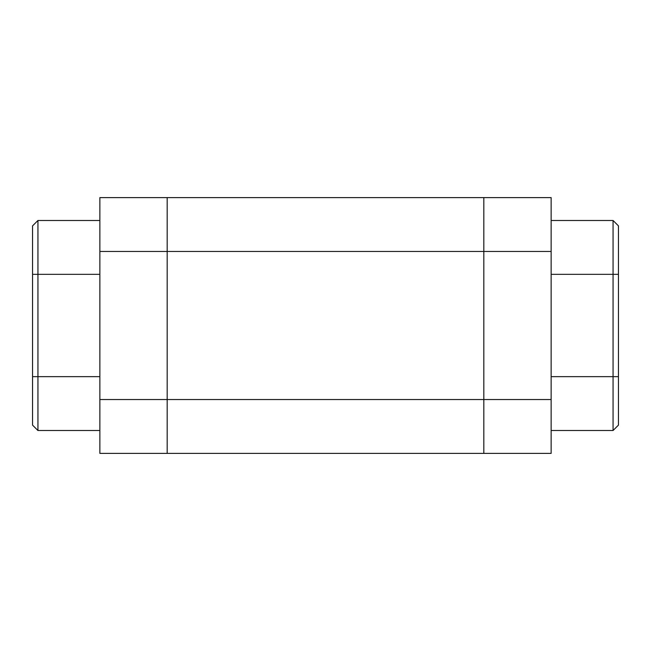 <?xml version="1.0" encoding="UTF-8"?>
<svg xmlns="http://www.w3.org/2000/svg" width="651" height="651" viewBox="0 0 651 651"><rect width="100%" height="100%" fill="white"/><g stroke="black" fill="none" stroke-linecap="round" stroke-linejoin="round"><path stroke-width="0.98" d="M167.177 453.397L99.863 453.397L99.863 197.603L551.137 197.603L551.137 453.397L167.177 453.397L167.177 251.457L483.823 251.457L483.823 453.397M483.823 197.603L483.823 251.457L551.137 251.457M167.177 197.603L167.177 251.457L99.863 251.457M99.863 430.506L37.937 430.506L37.937 220.494L99.863 220.494M551.137 220.494L613.063 220.494L613.063 430.506L551.137 430.506M37.937 220.494L32.55 225.873L32.55 425.127L37.937 430.506M618.45 425.127L613.063 430.506L618.45 425.127L618.45 225.873L613.063 220.494M99.863 376.66L32.55 376.66M32.55 274.34L99.863 274.34M99.863 399.543L551.137 399.543M618.45 274.34L551.137 274.34M618.45 376.66L551.137 376.66"/></g></svg>
